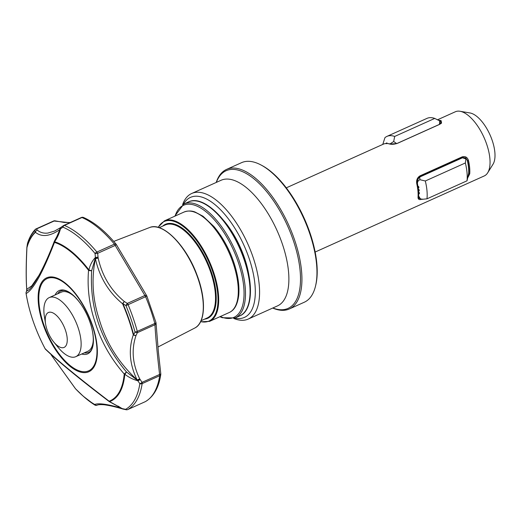 <?xml version="1.0" encoding="UTF-8"?>
<svg xmlns="http://www.w3.org/2000/svg" width="521" height="521" viewBox="0 0 521 521"><rect width="100%" height="100%" fill="white"/><g stroke="black" fill="none" stroke-linecap="round" stroke-linejoin="round"><path stroke-width="0.78" d="M438.422 120.24A35.194 15.578 65.8 0 1 441.124 120.69L441.515 123.119L439.724 124.317L397.595 143.275C394.371 144.356 391.649 144.584 389.421 143.959A35.194 15.578 -114.2 0 0 388.054 143.64A35.194 15.578 -114.2 0 0 383.417 144.135L286.276 187.847M389.942 144.089L390.405 144.161M315.166 252.034L484.243 175.948A35.194 15.578 -114.2 0 0 487.695 172.796A35.194 15.578 -114.2 0 0 485.813 141.823A35.194 15.578 -114.2 0 0 460.004 111.266A35.194 15.578 -114.2 0 0 455.361 111.761L437.516 119.791M487.695 172.796L493.042 164.2A29.306 12.973 -114.2 0 0 491.479 138.41A29.306 12.973 -114.2 0 0 469.988 112.966L460.004 111.266M216.202 182.467A76.509 33.865 65.8 0 1 226.518 169.429L241.536 162.676A76.509 33.865 65.8 0 1 260.871 164.91L261.861 165.431A75.486 33.409 65.8 0 1 308.113 227.716A75.486 33.409 65.8 0 1 315.746 285.169L315.479 286.263A76.509 33.865 65.8 0 1 304.329 302.213L289.311 308.973A76.509 33.865 65.8 0 1 272.711 308.054M260.871 164.91A76.509 33.865 65.8 0 1 307.742 228.029A76.509 33.865 65.8 0 1 315.479 286.263M226.518 169.429A76.509 33.865 65.8 0 1 292.73 234.789A76.509 33.865 65.8 0 1 289.311 308.973M216.339 182.402A75.486 33.409 65.8 0 1 250.497 176.215A75.486 33.409 65.8 0 1 291.428 235.218A75.486 33.409 65.8 0 1 272.854 307.989M182.604 204.662A68.857 30.478 65.8 0 1 191.702 193.486A68.857 30.478 65.8 0 1 251.291 252.307A68.857 30.478 65.8 0 1 248.217 319.073A68.857 30.478 65.8 0 1 233.818 318.474M183.49 204.186A65.796 29.124 65.8 0 1 247.397 253.61A65.796 29.124 65.8 0 1 234.763 318.129M45.574 323.867L44.435 316.84A32.387 14.334 65.8 0 1 49.215 297.602A32.387 14.334 65.8 0 1 77.245 325.267A32.387 14.334 65.8 0 1 75.799 356.67A32.387 14.334 65.8 0 1 58.228 347.487L53.722 341.978A19.14 8.473 65.8 0 1 47.541 331.056A19.14 8.473 65.8 0 1 45.574 323.867A19.14 8.473 65.8 0 1 51.423 312.339A19.14 8.473 65.8 0 1 64.956 328.849A19.14 8.473 65.8 0 1 65.516 346.328A19.14 8.473 65.8 0 1 53.722 341.978M93.252 336.963A32.387 14.334 65.8 0 1 87.938 351.213L75.799 356.67M69.821 222.701L54.099 221.034A2.553 1.921 -75.2 0 1 55.272 220.878L55.272 220.878A2.553 2.553 0 0 0 53.572 221.015L36.034 228.908A2.553 1.127 -114.2 0 0 35.871 229.032A2.553 2.253 -136.4 0 0 34.679 230.738L35.454 231.897A2.553 2.364 -36 0 1 37.278 230.087C40.195 232.574 43.744 233.564 47.932 233.05L54.549 231.083M155.955 322.584A2.553 1.993 179 0 1 156.046 323.079L158.384 351.844L160.781 373.707A2.553 2.553 0 0 1 160.781 374.449A2.553 1.889 -171.3 0 1 159.7 375.726A2.553 1.127 -114.2 0 0 159.589 374.456C157.225 354.228 155.681 337.66 154.945 324.752A2.553 1.127 -114.2 0 0 154.822 323.476A102.012 45.151 -114.2 0 0 148.316 303.522A102.012 45.151 -114.2 0 0 145.639 296.794A2.553 1.127 -114.2 0 0 144.877 295.505L115.193 245.43A2.553 1.127 -114.2 0 0 114.431 244.147A102.012 45.151 -114.2 0 0 81.96 217.518A2.553 2.064 -66.9 0 1 83.458 217.465A2.553 2.553 0 0 0 81.413 217.485A2.553 1.127 -114.2 0 0 81.283 217.57M51.117 354.808L75.48 388.712A98.677 43.673 -114.2 0 0 94.685 404.472C98.697 402.915 107.567 404.146 121.302 408.164L121.973 408.516A2.553 2.038 -30.7 0 0 122.318 408.646L125.613 409.33A2.553 2.286 60.8 0 0 127.782 409.545L145.32 401.652A102.012 45.151 -114.2 0 0 159.7 375.726L142.161 383.612A102.012 45.151 65.8 0 1 127.782 409.545A2.553 1.127 -114.2 0 1 127.743 409.565A2.553 1.127 -114.2 0 1 127.678 409.591M97.336 405.058A2.553 2.533 -109.3 0 1 94.913 404.713A99.049 43.842 65.8 0 1 82.233 395.302A99.049 43.842 65.8 0 1 75.636 388.9A2.553 1.426 -43.6 0 1 75.584 388.848A2.553 1.426 -43.6 0 1 75.48 388.712L75.467 388.725A2.553 2.553 0 0 0 75.584 388.848L83.314 396.273A100.924 44.669 65.8 0 0 94.588 404.856L94.913 404.713A2.553 1.941 120.4 0 1 94.685 404.472A2.553 2.488 68.4 0 0 97.368 405.045C99.693 404.25 104.812 404.771 105.652 404.98C109.996 405.598 115.46 406.862 122.044 408.777L122.552 408.946A2.553 1.765 110 0 0 122.754 408.998M56.151 238.149L59.863 229.611C49.84 236.456 41.7 237.355 35.448 232.301A98.677 43.673 -114.2 0 0 26.942 247.644C26.076 265.567 26.017 279.451 26.753 289.311L26.714 289.487A2.553 0.866 174.1 0 0 26.714 289.552L26.714 289.552A2.553 0.866 174.1 0 0 26.734 289.63M57.649 293.805A33.663 14.901 65.8 0 1 60.859 290.959L62.435 290.529C68.538 289.044 81.087 300.695 87.665 316.358C95.493 333.062 94.568 350.75 88.492 352.359A33.663 14.901 65.8 0 1 86.512 352.912A33.663 14.901 65.8 0 1 84.233 352.88M55.141 294.932A34.705 15.363 65.8 0 1 61.231 289.995A34.705 15.363 65.8 0 1 89.254 320.2A34.705 15.363 65.8 0 1 85.698 354.41A34.705 15.363 65.8 0 1 81.725 354.006M85.718 371.662A50.589 22.39 65.8 0 1 44.865 327.637A50.589 22.39 65.8 0 1 50.049 277.765A50.589 22.39 65.8 0 1 79.635 299.796A50.589 22.39 65.8 0 1 90.901 321.796A50.589 22.39 65.8 0 1 94.327 332.45A50.589 22.39 65.8 0 1 65.223 361.033A50.589 22.39 65.8 0 1 44.109 280.669A50.589 22.39 65.8 0 1 94.327 332.45A50.589 22.39 65.8 0 1 85.718 371.662M53.572 221.015A2.553 1.127 -114.2 0 1 53.702 220.976A2.553 1.127 -114.2 0 1 54.099 221.034L36.561 228.927L37.278 230.087A2.553 2.318 130.1 0 0 35.448 232.301A2.553 2.26 47 0 1 35.454 231.897A99.049 43.842 65.8 0 0 26.91 247.299L27.45 243.763A2.553 0.599 -171.1 0 1 27.444 243.678A2.553 0.599 -171.1 0 1 27.463 243.62M99.29 319.575C106.167 342.87 118.755 362.942 137.043 379.783C129.599 364.374 128.342 349.402 133.285 334.879A98.677 43.673 -114.2 0 0 126.303 312.939A98.677 43.673 -114.2 0 0 122.585 303.782C108.668 292.261 99.609 277.257 95.402 258.761C91.305 279.061 92.601 299.328 99.29 319.575M155.955 322.453L146.896 296.123L128.101 304.681A102.012 45.151 65.8 0 1 130.778 311.415A102.012 45.151 65.8 0 1 137.284 331.369L154.822 323.476A2.553 0.775 -15.2 0 0 155.955 322.453A2.553 2.553 0 0 1 156.046 323.079L156.046 323.079A2.553 1.993 179 0 1 154.945 324.752L137.407 332.645L136.053 335.426C131.246 349.493 132.458 363.932 139.674 378.754L142.051 382.349A2.553 1.127 -114.2 0 1 142.161 383.612A2.553 1.889 -171.3 0 1 139.836 383.677L137.798 380.734C133.142 379.535 128.811 377.373 124.812 374.241A2.553 1.797 -174.9 0 1 124.226 374C110.413 358.194 100.586 340.571 94.724 321.125C89.195 304.414 87.137 287.488 88.55 270.334A2.553 1.081 -37.6 0 1 88.902 269.878C90.113 264.863 92.276 260.741 95.402 257.511L95.05 253.506A2.553 1.218 -39.8 0 1 96.893 252.04L114.431 244.147A2.553 1.218 -39.8 0 1 116.072 244.147C105.151 231.083 94.275 222.193 83.458 217.465M61.302 227.149A2.553 1.752 56.4 0 0 61.055 227.28L63.432 225.632A2.553 1.674 -125.7 0 1 63.725 225.482A2.553 1.127 -114.2 0 1 63.875 225.378A2.553 2.553 0 0 0 63.432 225.632A2.553 1.674 -125.7 0 0 62.924 227.156A100.924 44.669 65.8 0 1 95.05 253.506L97.655 253.323L98.169 258.116C102.194 276 110.94 290.477 124.402 301.555L127.345 303.398L144.877 295.505A2.553 1.322 -32 0 1 146.707 295.752L116.333 244.525L115.193 245.43L97.655 253.323A2.553 1.127 -114.2 0 0 96.893 252.04A102.012 45.151 65.8 0 0 64.422 225.411A2.553 1.127 -114.2 0 0 64.024 225.339A2.553 1.127 -114.2 0 0 63.875 225.378L81.413 217.485A2.553 1.127 -114.2 0 1 81.563 217.446A2.553 1.127 -114.2 0 0 81.563 217.446A2.553 1.127 -114.2 0 1 81.96 217.518L64.422 225.411A2.553 2.064 113.1 0 0 62.924 227.156L60.449 228.843C59.218 233.642 57.264 237.941 54.607 241.744A2.553 2.123 107.7 0 0 54.49 242.395C42.676 272.75 33.227 289.793 26.128 293.538A2.553 1.205 171.1 0 1 26.057 293.336A2.553 1.205 171.1 0 1 26.05 293.232A2.553 2.54 -118.5 0 1 27.359 290.698A2.553 2.553 0 0 0 26.057 293.336C29.072 311.779 35.421 330.236 45.106 348.718A2.553 0.332 -27.9 0 1 45.099 348.679C57.544 360.539 78.892 378.051 109.136 401.203A2.553 2.286 69.6 0 0 109.618 401.626L122.318 408.646A2.553 1.465 101.7 0 0 122.63 408.933A2.553 1.465 101.7 0 0 122.904 409.044L126.154 409.734A2.553 1.368 -77.8 0 1 125.613 409.33A100.924 44.669 65.8 0 0 139.836 383.677A2.553 1.172 -36.5 0 0 142.051 382.349L159.589 374.456A2.553 0.658 171.8 0 0 160.781 373.707M224.336 221.269A56.398 24.962 65.8 0 1 243.125 254.157A56.398 24.962 65.8 0 1 249.064 276.228M27.131 246.967A2.553 0.703 8.4 0 0 26.903 247.208A2.553 0.703 8.4 0 0 26.91 247.299A2.553 2.019 -164.5 0 0 26.942 247.644A2.553 0.86 -176.8 0 1 26.877 247.442C26.011 265.169 25.952 279.028 26.701 289.005A2.553 2.188 175 0 0 26.753 289.311L31.768 285.853L39.785 274.189M122.044 408.777A2.553 1.667 106.1 0 1 121.302 408.164L118.247 406.146M97.46 405.006L97.173 405.156A2.553 1.127 -114.2 0 0 97.193 405.149A2.553 2.54 50.4 0 1 94.588 404.856A2.553 1.902 -57.9 0 0 94.77 404.993L83.314 396.273M45.132 348.738A2.553 0.332 -27.9 0 1 45.106 348.718A2.553 2.553 0 0 0 45.451 349.22L45.451 349.22A2.553 2.331 138.3 0 1 45.099 348.679A86.714 38.378 65.8 0 1 35.148 326.693A86.714 38.378 65.8 0 1 26.128 293.538A2.553 2.52 62.5 0 1 27.385 290.685L27.463 290.64M125.926 305.586L122.917 303.645A99.049 43.842 65.8 0 1 133.663 334.86L135.011 331.988A2.553 0.775 -15.2 0 0 137.284 331.369A2.553 1.127 -114.2 0 1 137.407 332.645A2.553 1.316 -152.9 0 1 135.011 331.988A100.924 44.669 65.8 0 0 125.926 305.586A2.553 0.684 -58.8 0 1 127.345 303.398A2.553 1.127 -114.2 0 1 128.101 304.681L125.926 305.586M36.561 228.927A2.553 2.351 150 0 0 34.679 230.738A100.924 44.669 65.8 0 0 27.45 243.763A2.553 2.051 17.5 0 1 27.528 243.3C29.306 237.641 31.872 233.037 35.233 229.474A2.553 2.553 0 0 1 36.034 228.908A2.553 1.127 -114.2 0 1 36.561 228.927M124.402 301.555A2.553 0.671 123.8 0 0 122.917 303.645L122.585 303.782A2.553 0.821 -50.9 0 1 124.402 301.555M133.663 334.86A2.553 1.329 24.1 0 0 136.053 335.426A2.553 1.498 -160.7 0 1 133.285 334.879A2.553 0.834 165.6 0 0 133.663 334.86M61.016 227.306A2.553 2.064 53.6 0 0 60.957 227.351A2.553 2.553 0 0 1 61.055 227.28A2.553 1.752 56.4 0 0 60.449 228.843A2.553 1.368 169.3 0 0 60.228 229.071L59.863 229.611A2.553 1.954 55.5 0 1 60.547 227.638L54.523 231.096M98.169 258.116L95.402 258.761L95.421 257.934L91.657 270.725C89.501 308.158 101.12 341.913 126.492 371.981L137.564 380.415A2.553 1.049 157.5 0 0 140.032 379.522A2.553 1.218 146.4 0 1 137.798 380.734A2.553 1.609 -109.1 0 1 137.564 380.415L137.043 379.783A2.553 1.14 153.6 0 0 139.674 378.754M122.904 409.044A2.553 2.553 0 0 1 122.552 408.946A2.553 1.765 110 0 1 121.973 408.516L109.677 401.834A2.553 0.391 -65.2 0 1 109.618 401.626A87.307 38.639 65.8 0 0 124.812 374.241A2.553 0.339 -55 0 0 126.492 371.981L124.226 374A86.714 38.378 -114.2 0 1 109.136 401.203A2.553 0.775 -54.4 0 0 109.26 401.593A2.553 2.553 0 0 0 109.677 401.834M58.736 233.017L60.228 229.071A2.553 2.064 53.6 0 1 60.957 227.351L60.547 227.638M26.584 291.46L26.714 289.552A2.553 2.553 0 0 1 26.708 289.468A2.553 2.149 -177.9 0 1 26.701 289.194A2.553 2.553 0 0 0 26.708 289.468L27.385 290.685A2.553 2.54 -118.5 0 0 27.359 290.698M27.528 243.3A2.553 2.553 0 0 0 27.444 243.678L26.903 247.208A2.553 2.553 0 0 0 26.877 247.442A2.553 0.86 -176.8 0 1 26.91 247.325M27.418 290.666C32.413 288.855 43.673 269.181 54.308 241.321A2.553 1.433 -157.1 0 0 54.49 242.395A86.714 38.378 -114.2 0 1 88.55 270.334A2.553 0.742 -174.6 0 0 91.657 270.725A2.553 0.417 -162.8 0 1 88.902 269.878A87.307 38.639 65.8 0 0 54.607 241.744A2.553 0.99 -148.3 0 1 54.484 240.976L54.484 240.976A2.553 2.553 0 0 0 54.308 241.321A2.553 1.433 -157.1 0 1 54.431 241.119M95.421 257.934L97.948 257.211A2.553 0.358 -6 0 0 95.402 257.511A2.553 1.498 -92.7 0 0 95.421 257.934M49.215 297.602L61.354 292.138A32.387 14.334 65.8 0 1 75.545 297.615M417.432 183.926A34.594 15.311 65.8 0 1 417.92 186.453L417.979 186.492A34.686 15.35 -114.2 0 0 417.49 183.965L417.432 183.926C416.956 181.184 417.712 178.885 419.718 177.029L419.926 179.699C418.057 180.572 417.243 181.992 417.49 183.965M417.979 186.492L418.689 186.518A35.194 15.578 -114.2 0 1 418.897 187.86L418.187 187.834A34.686 15.35 -114.2 0 1 418.402 189.579L419.112 189.598A35.194 15.578 -114.2 0 1 419.229 190.875L418.526 190.849A34.686 15.35 -114.2 0 1 418.623 192.503L419.333 192.529A35.194 15.578 -114.2 0 1 419.359 193.74L418.65 193.714A34.686 15.35 -114.2 0 1 418.597 195.857L420.102 198.481L421.763 199.367L426.979 198.827A40.807 18.059 -114.2 0 0 425.312 180.989L419.926 179.699M426.979 198.827L467.024 180.807A40.807 18.059 -114.2 0 0 465.357 162.969L425.312 180.989M467.024 180.807L468.653 173.33A34.686 15.35 -114.2 0 0 467.539 161.438C467.05 159.576 466.503 158.768 465.885 159.022L465.357 162.969M466.458 159.12L462.472 157.791L466.458 159.12M386.81 143.633L387.051 142.969A35.194 15.578 -114.2 0 0 386.354 143.06L386.523 143.503M389.623 143.939A34.594 15.311 65.8 0 1 390.008 144.03L389.968 143.946A34.686 15.35 -114.2 0 0 387.904 143.614M389.968 143.946L393.681 141.53L394.684 136.443A40.807 18.059 -114.2 0 0 386.947 136.391A40.807 18.059 -114.2 0 0 384.941 137.681L382.766 144.428M386.113 143.718L386.354 143.06M394.684 136.443L434.729 118.423A40.807 18.059 -114.2 0 0 426.986 118.371L386.947 136.391M434.729 118.423L439.633 120.846C440.864 121.491 440.994 121.68 440.024 121.419M462.472 157.791L419.718 177.029M418.897 187.86L418.552 187.606A34.594 15.311 -114.2 0 0 418.383 186.511M418.552 187.606L418.187 187.834M418.135 187.794A34.594 15.311 65.8 0 1 418.35 189.54L418.402 189.579M419.229 190.875L418.884 190.621A34.594 15.311 -114.2 0 0 418.793 189.592M418.884 190.621L418.526 190.849M418.467 190.81A34.594 15.311 65.8 0 1 418.571 192.464L418.623 192.503M419.359 193.74L419.014 193.486A34.594 15.311 -114.2 0 0 418.995 192.516M419.014 193.486L418.65 193.714M418.597 193.675A34.594 15.311 65.8 0 1 418.545 195.818L418.597 195.857M420.102 198.481L419.301 197.902L418.545 195.818M393.681 141.53L396.735 143.601L390.008 144.03M396.735 143.601L439.483 124.363L439.633 120.846M440.681 121.504L440.935 122.161L439.483 124.363M468.425 175.219L468.867 173.838A34.757 15.383 -114.2 0 0 467.637 160.67L465.676 157.856L467.539 160.598A34.594 15.311 65.8 0 1 468.77 173.767L468.47 174.965M465.846 157.974L461.997 157.394L419.867 176.352L419.998 175.851L462.12 156.893C465.266 156.013 467.383 157.212 468.49 160.488L467.539 160.598M419.867 176.352L417.295 179.628L417.165 183.379A34.757 15.383 65.8 0 1 418.396 196.547L418.956 198.351M420.447 198.716L419.047 198.41M388.054 143.64L388.796 143.763A34.757 15.383 65.8 0 1 390.144 144.083M441.463 122.103L441.241 123.373M468.49 160.488A35.194 15.578 65.8 0 1 469.734 173.812L468.77 173.767M417.165 183.379L416.78 183.75C416.175 180.259 417.243 177.622 419.998 175.851M418.396 196.547L418.031 197.081A35.194 15.578 -114.2 0 0 416.78 183.75M422.166 199.055C419.353 200.181 417.979 199.523 418.031 197.081M469.734 173.812L468.027 177.322M441.124 120.69L440.642 121.458M191.702 193.486L221.015 180.299A68.857 30.478 65.8 0 1 280.598 239.119A68.857 30.478 65.8 0 1 277.524 305.886L248.217 319.073M44.324 327.748A51.481 22.787 65.8 0 1 49.599 277.003A51.481 22.787 65.8 0 1 91.175 321.809A51.481 22.787 65.8 0 1 85.9 372.554A51.481 22.787 65.8 0 1 44.324 327.748M231.682 259.113A55.089 24.383 -114.2 0 0 184.011 212.054C189.885 209.878 194.118 211.702 194.867 211.923L203.04 216.241L213.89 226.479C221.451 235.512 227.625 246.238 232.412 258.657C237.589 272.516 239.686 284.785 238.716 295.453C237.172 306.934 233.167 310.698 229.22 312.522A55.089 24.383 -114.2 0 0 231.682 259.113M149.514 227.566C162.506 221.536 186.127 245.235 196.899 274.723C206.407 299.139 205.535 323.046 194.737 328.048A55.109 24.389 -114.2 0 0 196.671 274.867A55.109 24.389 -114.2 0 0 149.514 227.566L113.741 241.412M201.073 320.715L207.111 317.999A51.006 22.579 -114.2 0 0 209.383 268.543A51.006 22.579 -114.2 0 0 165.248 224.974L159.211 227.684M204.603 319.126A51.514 22.8 -114.2 0 0 210.035 268.328A51.514 22.8 -114.2 0 0 162.741 226.094M229.22 312.522L209.618 321.346A55.089 24.383 -114.2 0 0 212.073 267.931A55.089 24.383 -114.2 0 0 164.408 220.871L158.052 227.345M200.663 321.6A54.575 24.155 -114.2 0 0 211.428 268.146A54.575 24.155 -114.2 0 0 158.28 227.403M236.326 270.992A52.028 23.028 -114.2 0 0 232.373 258.351A52.028 23.028 -114.2 0 0 219.803 234.281M239.764 315.889A62.481 27.652 -114.2 0 0 242.552 255.303A62.481 27.652 -114.2 0 0 188.478 201.933C203.555 194.125 230.647 221.21 243.04 255.003C254.157 283.398 252.548 311.011 239.764 315.889L235.173 317.953A62.481 27.652 -114.2 0 0 237.967 257.367A62.481 27.652 -114.2 0 0 183.893 203.998L174.691 216.248M220.305 316.534A61.465 27.203 -114.2 0 0 236.664 257.804A61.465 27.203 -114.2 0 0 202.689 209.312A61.465 27.203 -114.2 0 0 175.089 216.065M94.952 405.091A2.553 1.902 -57.9 0 1 94.77 404.993A2.553 2.553 0 0 0 97.173 405.156A2.553 1.127 -114.2 0 1 97.147 405.169M145.242 401.691A2.553 1.127 -114.2 0 0 145.281 401.671A2.553 1.127 -114.2 0 0 145.32 401.652A2.553 2.286 -119.2 0 0 145.665 401.457M462.12 156.893L461.997 157.394M79.635 299.796C86.291 309.891 91.188 320.773 94.327 332.45A108.388 108.388 0 0 0 90.823 321.503M184.011 212.054L164.408 220.871M188.478 201.933L183.893 203.998M219.908 316.716L222.252 317.719L235.173 317.953M200.565 321.809L209.618 321.346M194.737 328.048L157.941 347.038M160.781 374.449C158.898 387.455 153.799 396.494 145.476 401.574A2.553 2.553 0 0 1 145.281 401.671L127.743 409.565A2.553 2.553 0 0 1 126.154 409.734M58.788 232.9L54.484 240.976M75.467 388.725L51.104 354.794M109.26 401.593C82.702 381.483 58.612 361.9 45.451 349.22M146.896 296.123A2.553 2.553 0 0 0 146.707 295.752M116.333 244.525A2.553 2.553 0 0 0 116.072 244.147M55.272 220.878L64.116 222.454L70.146 222.558"/></g></svg>
